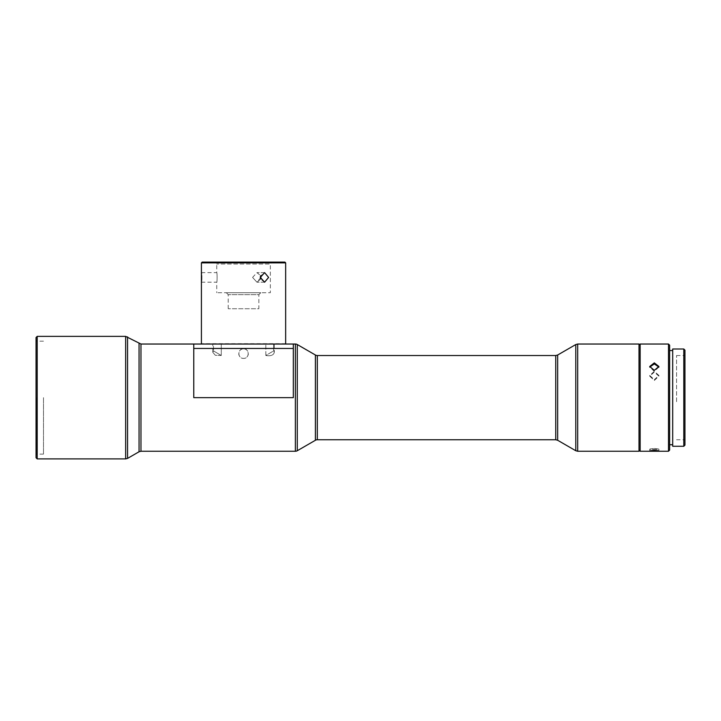 <?xml version="1.0" encoding="UTF-8"?>
<svg xmlns="http://www.w3.org/2000/svg" width="721" height="721" viewBox="0 0 721 721"><rect width="100%" height="100%" fill="white"/><g stroke="black" fill="none" stroke-linecap="round" stroke-linejoin="round"><path stroke-width="0.54" stroke-dasharray="3.6 2.7" d="M243.545 348.82C237.371 348.522 237.371 358.688 243.545 358.391A4.786 4.786 0 0 1 238.759 353.605A4.786 4.786 0 0 1 243.545 348.82A4.786 4.786 0 0 1 248.33 353.605A4.786 4.786 0 0 1 243.545 358.391C249.709 358.697 249.727 348.531 243.545 348.82M228.224 308.741L228.224 294.646L226.313 292.726L260.777 292.726L258.857 294.646L228.224 294.646L258.857 294.646L258.857 308.741L228.224 308.741L258.857 308.741M252.584 277.414L256.946 272.628L260.623 275.674L256.946 272.628L252.584 277.414L256.946 282.199L252.584 277.414M260.876 277.414L256.946 282.199L260.623 279.144L264.607 282.199L268.609 277.414L264.607 272.628L260.506 276.053M201.42 272.628L216.742 272.628L216.742 264.012L214.822 262.093L272.259 262.093L270.348 264.012L216.742 264.012L270.348 264.012L270.348 292.726L216.742 292.726L270.348 292.726M201.42 282.199L216.742 282.199C217.21 282.497 217.21 272.331 216.742 272.628C217.21 272.331 217.21 282.488 216.742 282.199L216.742 292.726M193.769 348.459L193.769 397.641L293.321 397.641L293.321 344.034L293.321 397.641L293.321 344.034L193.769 344.034L193.769 397.641L193.769 344.034L193.769 348.459L293.321 348.459M285.282 344.034L201.808 344.034L285.282 344.034M36.816 397.641L36.816 454.122L36.816 397.641M43.485 397.641L43.485 454.122L43.485 397.641M36.05 337.527L36.05 457.754M37.195 458.907L37.195 336.374M201.655 275.566L201.556 273.926M654.317 380.463L658.913 376.191L654.317 372.099L649.72 376.191L654.317 380.463M654.317 379.697L658.913 375.434L654.317 371.333L649.72 375.434L654.317 379.697M640.149 451.247L640.149 344.034M668.484 344.034L668.484 451.247M658.868 367.025L654.317 371.414L649.774 367.025M654.317 448.525C660.247 449.048 660.247 449.336 654.317 449.417C648.386 449.336 648.386 449.048 654.317 448.525C660.247 449.048 660.247 449.336 654.317 449.417C648.386 449.336 648.386 449.048 654.317 448.525M639.004 392.594L639.004 450.102L639.004 392.594M669.638 450.102L669.638 345.188M639.004 344.034L639.004 451.247M669.638 402.174L669.638 350.541L669.638 402.174M672.693 402.174L672.693 350.541L672.693 402.174M684.95 393.585L684.95 439.756L684.95 393.585M676.568 401.696L676.568 355.525L676.568 401.696M684.95 445.118L684.95 350.163M683.805 349.009L683.805 446.272M672.693 446.272L672.693 349.009M272.259 262.093L214.822 262.093M284.894 262.093L202.186 262.093M201.42 262.859L285.66 262.859M285.66 343.656L201.42 343.656M36.05 397.641L36.05 340.402L36.05 397.641M260.777 292.726L226.313 292.726M213.488 344.034L221.275 344.034L221.275 355.489L215.354 355.291L212.794 352.308L213.488 350.902L213.488 344.034L212.794 344.034L221.275 344.034L213.488 344.034L213.488 350.902L221.275 355.489L221.275 344.034L213.488 344.034M273.601 344.034L273.601 350.902L274.286 352.308L274.286 344.034L265.815 344.034L274.286 344.034L265.815 344.034L274.286 344.034L274.286 352.308C273.638 355.21 270.817 356.273 265.815 355.489L265.815 344.034L265.815 355.489L273.601 350.902L273.601 344.034M265.815 355.489C270.799 356.273 273.629 355.21 274.286 352.308L273.601 350.902L265.815 355.489M221.275 355.489L213.488 350.902L212.794 352.308L215.336 355.282L221.275 355.489M295.376 344.034L295.376 451.247M140.965 344.034L140.965 451.247M139.054 343.52L139.054 451.761M297.286 450.733L297.286 344.548M127.563 336.887L127.563 458.394M125.652 336.374L125.652 458.907M315.401 355.011L315.401 440.27M555.747 355.525L555.747 439.756M317.321 439.756L317.321 355.525M577.692 451.247L577.692 344.034M575.782 344.548L575.782 450.733M557.657 440.27L557.657 355.011M264.607 282.199L256.946 282.199L264.607 282.199M43.485 454.122L36.816 454.122L36.05 454.888M658.913 375.434L658.913 376.191M658.913 366.493L658.913 367.557M658.913 450.995L658.913 449.174M676.568 439.756L684.95 439.756M676.568 355.525L684.95 355.525M649.72 450.995L649.72 449.174M649.72 366.493L649.72 367.557M649.72 375.434L649.72 376.191M264.607 272.628L256.946 272.628L264.607 272.628M43.485 341.159L36.816 341.159L36.05 340.402M212.794 352.308L212.794 344.034L212.794 352.308"/><path stroke-width="1.08" d="M260.623 275.674L260.876 277.414L260.623 275.674M260.506 276.053L260.317 277.414L264.607 272.628L268.609 277.414L264.607 282.199L260.317 277.414L260.623 279.144L260.876 277.414M295.376 344.034A3.83 3.83 0 0 1 297.286 344.548L297.286 450.733A3.83 3.83 0 0 1 295.376 451.247L295.376 344.034L293.321 344.034L293.321 348.459L193.769 348.459L193.769 344.034L293.321 344.034M285.282 344.034L201.808 344.034M37.195 458.907L36.05 457.754L36.05 337.527L37.195 336.374L37.195 458.907L125.652 458.907L125.652 336.374L37.195 336.374M555.747 439.756L557.657 440.27L557.657 355.011L555.747 355.525L555.747 439.756L317.321 439.756A3.83 3.83 0 0 0 315.401 440.27L297.286 450.733M315.401 440.27L315.401 355.011L297.286 344.548M201.42 262.859L202.186 262.093L284.894 262.093L285.66 262.859L201.42 262.859L201.42 343.656M285.66 262.859L285.66 343.656M315.401 355.011A3.83 3.83 0 0 0 317.321 355.525L317.321 439.756M201.42 282.199L201.655 279.315M201.655 279.216L201.655 275.566M201.556 273.926L201.42 272.628M555.747 355.525L317.321 355.525M654.317 370.351L649.72 366.493L654.317 362.87L658.913 366.493L654.317 370.351M640.149 344.034L640.149 451.247L668.484 451.247L668.484 344.034L640.149 344.034L639.004 345.188M649.774 367.025L654.317 363.934L658.868 367.025M654.317 450.364C660.247 450.868 660.247 451.166 654.317 451.247C648.386 451.166 648.386 450.868 654.317 450.364C660.247 450.868 660.247 451.166 654.317 451.247C648.386 451.166 648.386 450.868 654.317 450.364M668.484 344.034L669.638 345.188L669.638 450.102L668.484 451.247M639.004 451.247L639.004 344.034L577.692 344.034L577.692 451.247L639.004 451.247M684.95 350.163L684.95 445.118L683.805 446.272L683.805 349.009L684.95 350.163M683.805 349.009L672.693 349.009L672.693 446.272L683.805 446.272M293.321 348.459L293.321 397.641L193.769 397.641L193.769 348.459M295.376 451.247L140.965 451.247L140.965 344.034L125.652 336.374M140.965 451.247L139.054 451.761L139.054 343.52M139.054 451.761L127.563 458.394L127.563 336.887M557.657 440.27L575.782 450.733L575.782 344.548L577.692 344.034M193.769 344.034L140.965 344.034M669.638 350.541L672.693 350.541M557.657 355.011L575.782 344.548M575.782 450.733L577.692 451.247M669.638 444.74L672.693 444.74M639.004 450.102L640.149 451.247M127.563 458.394L125.652 458.907"/></g></svg>

